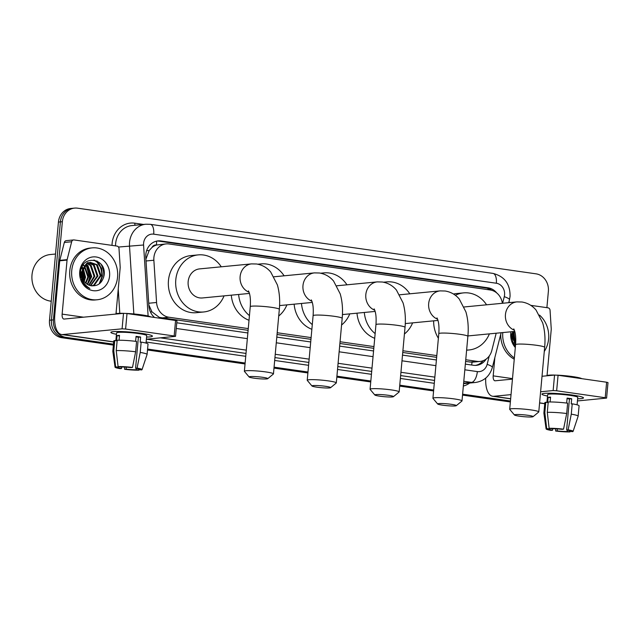<?xml version="1.0" encoding="UTF-8"?>
<svg xmlns="http://www.w3.org/2000/svg" width="640" height="640" viewBox="0 0 640 640"><rect width="100%" height="100%" fill="white"/><g stroke="black" fill="none" stroke-linecap="round" stroke-linejoin="round"><path stroke-width="0.96" d="M151.944 247.52A15.64 13.8 -95.5 0 1 156.696 245.008L156.456 244.976A5.216 4.6 84.5 0 0 151.944 247.52L149.176 250.52L145.92 259.128M465.592 361.48L472.056 362.192L480.024 361.44A15.64 13.8 84.5 0 0 491.808 350.504L496.184 333.216M148.84 304.984L151.984 311.856L159.344 317.4L248.104 330.336M277.04 334.48L310.952 339.336M339.888 343.48L373.8 348.336M402.736 352.48L436.648 357.336M502.376 303.288A15.64 13.8 84.5 0 0 490.152 289.968L169.056 243.976A15.64 13.8 84.5 0 0 166.144 243.904L156.696 245.008M465.744 359.744L477.112 361.368A15.64 13.8 84.5 0 0 480.024 361.44M166.144 243.904A15.64 13.8 84.5 0 0 153.864 260.232L156.568 302.488A15.64 13.8 84.5 0 0 168.936 317.232L248.264 328.592M277.2 332.736L311.112 337.6M340.048 341.744L373.96 346.6M402.896 350.744L436.808 355.6M113.472 344.168L65.744 337.336A15.64 13.8 -95.5 0 1 53.416 319.864L62.352 221.704L60.392 221.888A15.64 13.8 -95.5 0 1 72.632 208.288A15.64 13.8 -95.5 0 0 60.392 221.888L51.456 320.056L60.392 221.888L58.44 222.08A15.64 13.8 -95.5 0 1 70.68 208.48L74.592 208.104A15.64 13.8 -95.5 0 1 77.504 208.168L536.04 273.84A15.64 13.8 -95.5 0 1 548.376 291.312L546.888 307.656M65.744 337.336L63.792 337.52A15.64 13.8 -95.5 0 1 51.456 320.056A15.64 13.8 -95.5 0 0 63.792 337.52L113.432 344.632L63.792 337.52L61.832 337.712A15.64 13.8 -95.5 0 1 49.504 320.24L58.44 222.08M510.408 401.488L462.568 394.64L510.408 401.488M433.632 390.488L399.72 385.632L433.632 390.488M370.784 381.488L336.872 376.632L370.784 381.488M307.936 372.488L274.024 367.632L307.936 372.488M245.088 363.488L147.536 349.512L245.088 363.488M510.368 401.952L462.528 395.096M433.592 390.952L399.68 386.096M370.744 381.952L336.832 377.096M307.896 372.952L273.984 368.096M245.048 363.952L147.496 349.976M113.392 345.096L61.832 337.712M496.752 292.96A15.64 13.8 84.5 0 0 488.04 287.808L160.976 240.968A15.64 13.8 84.5 0 0 158.064 240.896A15.64 13.8 84.5 0 0 145.784 257.216L148.896 305.816A15.64 13.8 84.5 0 0 154.552 317.48M157.088 241.032A15.64 13.8 -95.5 0 1 159.024 241.152L486.088 288A15.64 13.8 -95.5 0 1 491.816 290.32M101.04 264.208A20.856 18.392 -95.5 0 1 103.704 277.208A20.856 18.392 -95.5 0 0 101.04 264.208M62.352 221.704A15.64 13.8 -95.5 0 1 74.592 208.104M510.448 401.024L462.616 394.176M433.672 390.032L399.768 385.176M370.824 381.024L336.912 376.168M307.976 372.024L274.064 367.168M245.128 363.024L147.576 349.056M96.744 260.904A20.856 18.392 -95.5 0 1 101.736 277.528M465.352 364.12L473.464 365.28A15.64 13.8 84.5 0 0 476.376 365.344A15.64 13.8 84.5 0 0 486.16 359.096M176.768 322.784L247.864 332.968M276.8 337.112L310.712 341.968M339.648 346.112L373.56 350.968M402.504 355.112L436.408 359.968M483.184 360.704A15.64 13.8 -95.5 0 1 475.392 365.4M572.48 395.064A20.856 2.056 5.2 0 1 583.192 397.52A20.856 2.056 5.2 0 1 577.632 398.792A20.856 2.056 5.2 0 0 583.472 397.896A20.856 2.056 5.2 0 0 572.48 395.064A20.856 2.056 5.2 0 0 542.28 393.792A20.856 2.056 5.2 0 0 547.52 396.048A20.856 2.056 5.2 0 1 541.936 394.12A20.856 2.056 5.2 0 1 572.48 395.064M508.848 302.216L510.728 302.48M530.76 305.352L547.992 307.816A2.608 2.296 84.5 0 1 550.056 310.272L551.248 328.992A2.608 2.296 84.5 0 1 551.24 329.448L547.048 375.52M485.744 378.096A20.856 9.608 -81.8 0 0 492.68 396.264A20.856 9.608 -81.8 0 0 493.752 396.288L511.032 394.624M577.432 400.952L606.592 398.08L605.216 397.728L606.624 382.224L608 382.584L606.592 398.08M546.744 375.816L546.744 375.8A17.728 1.752 5.2 0 1 554.552 375.064L558.072 375.272L556.656 390.776L605.216 397.728M556.656 390.776L553.144 390.56L554.56 375.064L542.016 376.272M540.608 391.768L553.144 390.56M558.072 375.272L606.624 382.224M512.44 379.128L495.16 380.792A5.216 2.4 98.2 0 1 494.896 380.784A5.216 2.4 98.2 0 1 493.192 375.864L494.856 357.52M567.064 398.6A10.424 1.032 -174.8 0 1 567.312 398.64A10.424 1.032 -174.8 0 1 569.448 398.976L566.624 429.976A10.424 1.032 5.2 0 1 569.984 431.056A10.424 1.032 5.2 0 1 569.696 431.264L569.736 430.792M567.376 430.12L567.248 431.496A10.424 1.032 5.2 0 1 557.16 430.896L557.336 428.896M566.664 403.056L567.112 398.104A15.12 1.496 5.2 0 1 569.512 398.424A15.12 1.496 5.2 0 1 571.696 398.76L571.224 403.928L572.216 403.832A17.208 1.696 5.2 0 1 579.088 405.832L578.144 416.168A17.208 1.696 5.2 0 1 578.136 416.208L573.096 431.368A13.552 1.336 5.2 0 1 572.512 431.664L569.696 431.264M546.936 402.416L547.648 394.64A15.12 1.496 5.2 0 1 569.792 395.328A15.12 1.496 5.2 0 1 577.76 397.376L577.08 404.84M550.112 401.976L550.56 397.12A15.12 1.496 5.2 0 0 548.112 397.352L547.64 402.52L545.784 402.256L544.848 412.584L546.688 428.552L549.504 428.952L549.56 428.376M557.008 375.144A17.728 1.752 5.2 0 1 572.704 376.608A17.728 1.752 5.2 0 1 581.776 378.672M552.712 428.712L552.576 430.24L551.072 430.384A13.552 1.336 5.2 0 1 546.104 428.912L543.88 413.088A17.208 1.696 5.2 0 1 543.88 413.048L544.816 402.712A17.208 1.696 5.2 0 1 545.784 402.256M548.232 402.016A17.208 1.696 5.2 0 1 567.632 403.176L566.696 413.512L563.544 429.176L562.04 429.32A10.424 1.032 5.2 0 0 551.952 428.72L549.136 428.312L547.288 412.352L548.232 402.016M543.88 413.048A17.208 1.696 5.2 0 1 544.848 412.584M547.288 412.352A17.208 1.696 5.2 0 1 566.696 413.512M555.608 428.792L555.656 431.04L557.16 430.896M567.248 431.496L570.064 431.896L570.24 431.336M570.064 431.896A13.552 1.336 5.2 0 1 555.656 431.04M546.104 428.912A13.552 1.336 5.2 0 1 546.688 428.552M549.136 428.312A13.552 1.336 5.2 0 1 563.544 429.176M552.576 430.24A10.424 1.032 5.2 0 1 549.216 429.16A10.424 1.032 5.2 0 1 549.504 428.952M566.624 429.976L568.128 429.832L571.272 414.168L572.216 403.832M571.272 414.168A17.208 1.696 5.2 0 1 578.144 416.168M568.128 429.832A13.552 1.336 5.2 0 1 573.096 431.368M569.448 398.976L571.696 398.76M548.112 397.352L550.504 397.696M539.488 315.08A26.064 22.992 -95.5 0 1 548.616 338.84A26.064 22.992 -95.5 0 1 544.272 351.464M514.848 342.488L515.776 339.208M515.28 343.128L515.744 342.112M513.448 339.44L513.008 333.544M512.616 331.632L512.176 334.384M515.664 343.624A11.784 10.392 -95.5 0 1 512.912 334.312A11.784 10.392 -95.5 0 1 513.032 333.384L513.392 331.552M515.008 332.392L514.584 331.44M515.32 347.528A16.992 14.992 -95.5 0 1 510.776 333.424A16.992 14.992 -95.5 0 1 511 331.784M511.6 333.768L512.864 342.296L515.432 346.32M515.504 345.448L513.032 333.384M514.376 357.912A26.064 22.992 -95.5 0 1 502.776 332.576M514.256 359.208A26.064 22.992 -95.5 0 1 500.744 334.264M511.872 339.112L511.544 334.472M513.8 344.088L514.144 343.136M514.504 341.904L514.88 339.84L513.864 331.512M513.576 343.704L513.92 342.648M514.24 341.408L513.472 331.544M528.168 415.328A9.384 0.928 -174.8 0 0 518.6 414.512A9.384 0.928 -174.8 0 0 514.456 415A9.384 0.928 -174.8 0 0 519.368 416.176A9.384 0.928 -174.8 0 0 533.056 416.688A9.384 0.928 -174.8 0 0 528.168 415.328M514.456 415L509.76 409.408A14.6 1.44 5.2 0 1 509.704 409.264A14.6 1.44 5.2 0 1 531.08 409.928A14.6 1.44 5.2 0 1 538.776 411.904A14.6 1.44 5.2 0 1 538.688 412.04L533.056 416.688M513.76 328.896C515.48 332.152 516.088 337.416 515.576 344.68A14.6 1.44 -174.8 0 1 536.96 345.344A14.6 1.44 -174.8 0 1 544.656 347.328C545.464 338.488 544.808 330.344 542.688 322.888L536.048 310.04C532.344 305.64 527.648 302.96 521.952 302L516.872 301.888L464.904 306.896A14.6 12.88 84.5 0 0 464.144 307M455.352 295.312A28.672 25.296 -95.5 0 1 463.552 292.888A28.672 25.296 -95.5 0 1 486.576 304.808M453.48 294.032A28.672 25.296 -95.5 0 1 456.224 293.592L463.552 292.888M489.376 333.872A28.672 25.296 -95.5 0 1 469.056 349.968A28.672 25.296 -95.5 0 1 466.624 350.072M438.384 338.256A28.672 25.296 -95.5 0 1 433.656 320.84M451.392 404.328A9.384 0.928 -174.8 0 0 441.824 403.512A9.384 0.928 -174.8 0 0 437.688 404A9.384 0.928 -174.8 0 0 442.592 405.176A9.384 0.928 -174.8 0 0 456.28 405.696A9.384 0.928 -174.8 0 0 451.392 404.328M437.688 404L432.984 398.416A14.6 1.44 5.2 0 1 432.928 398.264A14.6 1.44 5.2 0 1 454.304 398.928A14.6 1.44 5.2 0 1 462 400.912A14.6 1.44 5.2 0 1 461.912 401.048L456.28 405.696M384.056 282.328A28.672 25.296 -95.5 0 1 386.776 281.896A28.672 25.296 -95.5 0 1 409.8 293.816M412.6 322.872A28.672 25.296 -95.5 0 1 404.424 334M375.144 333.608A28.672 25.296 -95.5 0 1 364.32 312.464M374.712 338.296A28.672 25.296 -95.5 0 1 356.984 313.176M388.544 395.328A9.384 0.928 -174.8 0 0 378.976 394.512A9.384 0.928 -174.8 0 0 374.84 395A9.384 0.928 -174.8 0 0 379.744 396.176A9.384 0.928 -174.8 0 0 393.432 396.688A9.384 0.928 -174.8 0 0 388.544 395.328M374.84 395L370.136 389.416A14.6 1.44 5.2 0 1 370.08 389.264A14.6 1.44 5.2 0 1 391.456 389.928A14.6 1.44 5.2 0 1 399.152 391.912A14.6 1.44 5.2 0 1 399.064 392.048L393.432 396.688M321.208 273.328A28.672 25.296 -95.5 0 1 323.928 272.888A28.672 25.296 -95.5 0 1 346.952 284.808M349.752 313.872A28.672 25.296 -95.5 0 1 341.576 325M312.296 324.608A28.672 25.296 -95.5 0 1 301.472 303.464M311.864 329.296A28.672 25.296 -95.5 0 1 294.136 304.176M325.696 386.328A9.384 0.928 -174.8 0 0 316.128 385.512A9.384 0.928 -174.8 0 0 311.984 386A9.384 0.928 -174.8 0 0 316.896 387.176A9.384 0.928 -174.8 0 0 330.584 387.688A9.384 0.928 -174.8 0 0 325.696 386.328M311.984 386L307.288 380.408A14.6 1.44 5.2 0 1 307.224 380.264A14.6 1.44 5.2 0 1 328.608 380.928A14.6 1.44 5.2 0 1 336.304 382.912A14.6 1.44 5.2 0 1 336.216 383.048L330.584 387.688M258.36 264.32A28.672 25.296 -95.5 0 1 261.08 263.888A28.672 25.296 -95.5 0 1 284.104 275.808M286.904 304.872A28.672 25.296 -95.5 0 1 278.72 316M249.448 315.6A28.672 25.296 -95.5 0 1 238.624 294.464M249.016 320.288A28.672 25.296 -95.5 0 1 231.288 295.168M262.848 377.328A9.384 0.928 -174.8 0 0 253.28 376.512A9.384 0.928 -174.8 0 0 249.136 376.992A9.384 0.928 -174.8 0 0 254.048 378.176A9.384 0.928 -174.8 0 0 267.736 378.688A9.384 0.928 -174.8 0 0 262.848 377.328M249.136 376.992L244.44 371.408A14.6 1.44 5.2 0 1 244.376 371.264A14.6 1.44 5.2 0 1 265.76 371.92A14.6 1.44 5.2 0 1 273.456 373.904A14.6 1.44 5.2 0 1 273.368 374.04L267.736 378.688M248.44 290.896C250.16 294.152 250.768 299.416 250.256 306.68A14.6 1.44 -174.8 0 1 271.64 307.344A14.6 1.44 -174.8 0 1 279.328 309.328C280.144 300.488 279.488 292.336 277.368 284.888L270.72 272.04C267.024 267.64 262.328 264.96 256.632 264L251.552 263.888L199.584 268.896A14.6 12.88 84.5 0 0 188.16 281.592A14.6 12.88 84.5 0 0 202.384 297.96L249.44 293.424M224.056 295.872A28.672 25.296 -95.5 0 1 203.736 311.968A28.672 25.296 -95.5 0 1 175.792 279.824A28.672 25.296 -95.5 0 1 198.232 254.888A28.672 25.296 -95.5 0 1 221.256 266.808M203.736 311.968L196.408 312.68A28.672 25.296 -95.5 0 1 168.456 280.528A28.672 25.296 -95.5 0 1 190.904 255.592L198.232 254.888M141.424 333.328A20.856 2.056 5.2 0 1 152.136 335.776A20.856 2.056 5.2 0 1 146.576 337.056A20.856 2.056 5.2 0 0 152.416 336.16A20.856 2.056 5.2 0 0 141.424 333.328A20.856 2.056 5.2 0 0 111.224 332.056A20.856 2.056 5.2 0 0 116.464 334.312A20.856 2.056 5.2 0 1 110.88 332.384A20.856 2.056 5.2 0 1 141.424 333.328M67.128 259.656A2.608 2.296 84.5 0 0 67.048 260.096L59.72 260.808A2.608 2.296 -95.5 0 1 59.792 260.36L67.128 259.656L71.656 241.76A2.608 2.296 84.5 0 1 74.104 239.944L116.936 246.08A2.608 2.296 84.5 0 1 119 248.536L120.192 267.256A2.608 2.296 84.5 0 1 120.184 267.712L115.992 313.784M59.72 260.808L54.8 314.832A20.856 9.608 -81.8 0 0 61.624 334.528A20.856 9.608 -81.8 0 0 62.696 334.552L122.088 328.824L123.504 313.328L64.104 319.056A5.216 2.4 98.2 0 1 63.84 319.048A5.216 2.4 98.2 0 1 62.136 314.12L67.048 260.096M59.792 260.36L64.32 242.464A2.608 2.296 -95.5 0 1 66.288 240.64L73.616 239.936M146.376 339.216L175.536 336.344L174.16 335.992L175.568 320.488L176.944 320.84L175.536 336.344M123.504 313.328L127.016 313.536L125.6 329.032L174.16 335.992M125.6 329.032L122.088 328.824M127.016 313.536L175.568 320.488M136.016 336.864A10.424 1.032 -174.8 0 1 136.256 336.896A10.424 1.032 -174.8 0 1 138.392 337.24L135.568 368.24A10.424 1.032 5.2 0 1 138.928 369.312A10.424 1.032 5.2 0 1 138.64 369.52L138.68 369.056M136.32 368.384L136.192 369.76A10.424 1.032 5.2 0 1 126.104 369.152L126.288 367.16M135.608 341.32L136.056 336.368A15.12 1.496 5.2 0 1 138.456 336.688A15.12 1.496 5.2 0 1 140.64 337.024L140.168 342.192L141.16 342.096A17.208 1.696 5.2 0 1 148.032 344.096L147.088 354.432A17.208 1.696 5.2 0 1 147.08 354.464L142.04 369.632A13.552 1.336 5.2 0 1 141.456 369.928L138.64 369.52M115.88 340.68L116.592 332.896A15.12 1.496 5.2 0 1 138.736 333.584A15.12 1.496 5.2 0 1 146.704 335.64L146.024 343.096M119.064 340.24L119.504 335.376A15.12 1.496 5.2 0 0 117.056 335.616L116.592 340.784L114.728 340.512L113.792 350.848L115.632 366.816L118.456 367.216L118.504 366.64M115.688 314.08L115.688 314.064A17.728 1.752 5.2 0 1 123.496 313.328M125.952 313.408A17.728 1.752 5.2 0 1 141.648 314.872A17.728 1.752 5.2 0 1 150.72 316.928M121.664 366.976L121.52 368.496L120.016 368.64A13.552 1.336 5.2 0 1 115.048 367.168L112.824 351.352A17.208 1.696 5.2 0 1 112.824 351.312L113.76 340.976A17.208 1.696 5.2 0 1 114.728 340.512M117.176 340.28A17.208 1.696 5.2 0 1 136.576 341.44L135.64 351.776L132.488 367.44L130.984 367.584A10.424 1.032 5.2 0 0 120.896 366.984L118.08 366.576L116.232 350.608L117.176 340.28M112.824 351.312A17.208 1.696 5.2 0 1 113.792 350.848M116.232 350.608A17.208 1.696 5.2 0 1 135.64 351.776M124.552 367.056L124.6 369.296L126.104 369.152M136.192 369.76L139.008 370.16L139.184 369.6M139.008 370.16A13.552 1.336 5.2 0 1 124.6 369.296M115.048 367.168A13.552 1.336 5.2 0 1 115.632 366.816M118.08 366.576A13.552 1.336 5.2 0 1 132.488 367.44M121.52 368.496A10.424 1.032 5.2 0 1 118.16 367.424A10.424 1.032 5.2 0 1 118.456 367.216M135.568 368.24L137.072 368.096L140.216 352.432L141.16 342.096M140.216 352.432A17.208 1.696 5.2 0 1 147.088 354.432M137.072 368.096A13.552 1.336 5.2 0 1 142.04 369.632M138.392 337.24L140.64 337.024M117.056 335.616L119.448 335.96M51.232 301.216A23.464 20.696 -95.5 0 1 32 274.928A23.464 20.696 -95.5 0 1 50.36 254.528L55.528 254.024M71.752 270.544A26.064 22.992 -95.5 0 1 92.152 247.88A26.064 22.992 -95.5 0 1 117.56 277.104A26.064 22.992 -95.5 0 1 97.16 299.768A26.064 22.992 -95.5 0 1 71.752 270.544M97.16 299.768L95.2 299.96A26.064 22.992 -95.5 0 1 69.792 270.728A26.064 22.992 -95.5 0 1 90.2 248.064L92.152 247.88M91.648 285.864L93.656 285.184L100.272 275.76L96.536 264.856L90.064 262.44M91.888 285.904L94.432 285.112L101.048 275.688L97.312 264.784L90.448 262.392L87.472 263.248L81.976 271.648A11.784 10.392 -95.5 0 0 81.856 272.576A11.784 10.392 -95.5 0 0 90.416 285.6C97.576 286.64 102.112 283.32 104.04 275.632C107.16 257.696 81.368 254.384 80.544 272.032L81.808 280.56C83.584 284.384 86.264 287.016 89.856 288.44C83.768 284.776 81.072 279.472 81.784 272.544L81.976 271.648M90.336 285.584L97.168 276.064L93.432 265.16L88.528 262.808M90.696 285.672L97.944 275.984L94.208 265.08L88.912 262.688M88.752 285.064L94.064 276.36L90.328 265.456L87.024 263.496M89.152 285.224L94.84 276.288L91.104 265.384L87.4 263.288M87.144 284.2L90.96 276.664L87.224 265.76L85.552 264.544M87.552 284.456L91.736 276.584L88 265.68L85.92 264.24M85.496 282.872L87.856 276.96L84.144 266.08M85.912 283.256L88.632 276.888L84.488 265.64M83.792 280.744L84.752 277.256L82.808 268.448M84.224 281.392L85.528 277.184L83.128 267.736M82.392 277.696L81.952 271.808M90.448 262.392L86.696 263.328L81.12 272.648M88.512 262.664L87.344 262.688M83.712 265.712L83 265.184M84.064 265.312L83.28 264.8M82.688 267.192L82.152 266.624M109.584 275.96A16.992 14.992 -95.5 0 1 93.12 290.664A16.992 14.992 -95.5 0 1 79.72 271.688A16.992 14.992 -95.5 0 1 96.184 256.984A16.992 14.992 -95.5 0 1 109.584 275.96M80.816 277.376L80.488 272.736M82.744 282.352L83.088 281.4M83.448 280.168L83.824 278.104L82.544 269.136M82.136 268.272L81.728 267.512M88.584 282.6L90.032 277.504L87.152 265.696M99.944 283.304L102.448 276.304L101.592 268.408L97.416 262.104L94.576 260.176M82.52 281.96L82.864 280.912M83.184 279.672L82.376 269.696M81.952 268.72L81.552 267.936M87.64 283.712L89.648 277.544L86.12 264.896M99.144 283.952L102.064 276.344L101.208 268.448L97.032 262.136L93.824 260.04M146.616 250.672L149.176 250.52M488.04 289.664A15.64 7.2 -81.8 0 0 488.016 288.432M471.608 365.016A15.64 7.2 -81.8 0 0 472.056 362.192M159.248 318.152A15.64 7.2 -81.8 0 0 159.344 317.4M150.424 311.952L151.984 311.856M156.456 244.976A15.64 7.2 -81.8 0 0 156.576 241.136M469.76 362.08L477.112 361.368M161.584 317.944L168.936 317.232M148.728 303.24L156.568 302.488M146.032 260.984L153.864 260.232M49.504 320.24L53.416 319.864M486.088 288L488.04 287.808M502.6 303.264L504.272 296.664A10.424 9.2 84.5 0 0 504.568 294.888A10.424 9.2 84.5 0 0 496.352 283.24L153.704 234.168A10.424 9.2 84.5 0 0 143.6 243.192A10.424 9.2 84.5 0 0 143.576 245L148.104 315.784A10.424 9.2 84.5 0 0 148.12 316.04M504.272 296.664A10.424 1.848 14.2 0 1 509.488 299.696L510.064 296.304C510.208 283.96 504.496 276.32 492.936 273.392A10.424 4.8 98.2 0 1 496.352 283.24M133.848 313.96L129.504 245.976A20.856 18.392 -95.5 0 1 129.552 242.352A20.856 18.392 -95.5 0 1 145.872 224.216L131.944 225.56A20.856 18.392 84.5 0 0 115.624 243.696A20.856 18.392 84.5 0 0 115.528 245.88M118.464 247.04L143.576 245M112.008 245.376A23.464 20.696 -95.5 0 1 134.84 223.184L143.576 224.44M469.68 383.04A23.464 20.696 -95.5 0 1 463.352 386.032M434.288 383.312L400.376 378.456M371.44 374.312L337.528 369.456M308.592 365.312L274.68 360.456M245.736 356.312L146.12 342.04M116.28 313.68L116.168 311.912M463.576 383.624L475.4 382.488A20.856 18.392 -95.5 0 1 471.512 382.4L463.616 383.16M118.24 289.096L119.792 313.32M464.832 369.8L477.344 371.592A10.424 4.8 98.2 0 1 471.512 382.4L463.784 381.288M434.848 377.144L400.936 372.288M372 368.144L338.088 363.288M309.152 359.144L275.24 354.288M246.304 350.136L160.52 337.856M146.584 339.2L246 353.432M274.936 357.584L308.848 362.44M337.792 366.584L371.696 371.44M400.64 375.584L434.544 380.44M477.344 371.592A10.424 9.2 84.5 0 0 487.144 364.344L489.256 355.992M176.248 328.464L247.344 338.648M276.288 342.792L310.192 347.648M339.136 351.8L373.048 356.656M401.984 360.8L435.896 365.656M134.84 223.184A2.608 1.2 -81.8 0 0 135.168 225.248M147.216 315.832L148.104 315.784M487.144 364.344A10.424 1.848 14.2 0 1 492.368 367.376L501.128 332.736M492.936 273.392L150.296 224.32A10.424 4.8 98.2 0 1 153.704 234.168M159.024 241.152L160.976 240.968M493.752 396.288L510.664 398.712M539.6 402.856L544.736 403.592M493.192 375.864L512.488 378.624M516.872 301.888A14.6 12.88 84.5 0 0 505.448 314.584A14.6 12.88 84.5 0 0 514.376 330.208M399.704 294.784L440.096 290.888L445.176 291.008C450.872 291.96 455.568 294.64 459.272 299.048L465.912 311.896C468.032 319.344 468.688 327.488 467.88 336.328A14.6 1.44 -174.8 0 0 460.184 334.344A14.6 1.44 -174.8 0 0 438.8 333.68L432.928 398.264M440.096 290.888A14.6 12.88 84.5 0 0 428.672 303.584A14.6 12.88 84.5 0 0 437.6 319.208M336.856 285.784L377.248 281.888L382.328 282.008C388.024 282.96 392.72 285.64 396.424 290.04L403.064 302.896C405.184 310.344 405.84 318.488 405.032 327.328A14.6 1.44 -174.8 0 0 397.336 325.344A14.6 1.44 -174.8 0 0 375.952 324.68L370.08 389.264M377.248 281.888A14.6 12.88 84.5 0 0 365.824 294.584A14.6 12.88 84.5 0 0 374.752 310.208M274.008 276.784L314.4 272.888L319.48 273C325.176 273.96 329.872 276.64 333.576 281.04L340.216 293.888C342.336 301.344 342.992 309.488 342.184 318.328A14.6 1.44 -174.8 0 0 334.488 316.344A14.6 1.44 -174.8 0 0 313.104 315.68L307.224 380.264M314.4 272.888A14.6 12.88 84.5 0 0 302.976 285.584A14.6 12.88 84.5 0 0 311.904 301.208M251.552 263.888A14.6 12.88 84.5 0 0 240.12 276.584A14.6 12.88 84.5 0 0 249.048 292.208M62.696 334.552L113.68 341.856M62.136 314.12L83.504 317.184M71.656 241.76L64.32 242.464M97.176 261.112A20.856 18.392 -95.5 0 1 102.048 276.432M475.4 382.488C484.12 381.136 489.776 376.096 492.368 367.376M150.296 224.32L145.872 224.216M508.736 302.672L509.488 299.696M492.68 396.264L510.648 398.84M539.584 402.984L544.728 403.72M515.576 344.68L509.704 409.264M469.056 349.968L466.616 350.208M544.656 347.328L538.776 411.904M467.912 335.936L514.76 331.424M386.776 281.896L383.512 282.208M467.88 336.328L462 400.912M436.984 317.904C438.704 321.16 439.312 326.416 438.8 333.68M405.28 323.576L437.984 320.424M323.928 272.888L320.664 273.208M405.032 327.328L399.152 391.912M374.136 308.896C375.856 312.152 376.464 317.416 375.952 324.68M342.432 314.576L375.136 311.424M261.08 263.888L257.816 264.208M342.184 318.328L336.304 382.912M311.288 299.896C313.008 303.152 313.616 308.416 313.104 315.68M279.584 305.576L312.288 302.424M250.256 306.68L244.376 371.264M279.328 309.328L273.456 373.904M61.624 334.528L113.672 341.984"/></g></svg>
